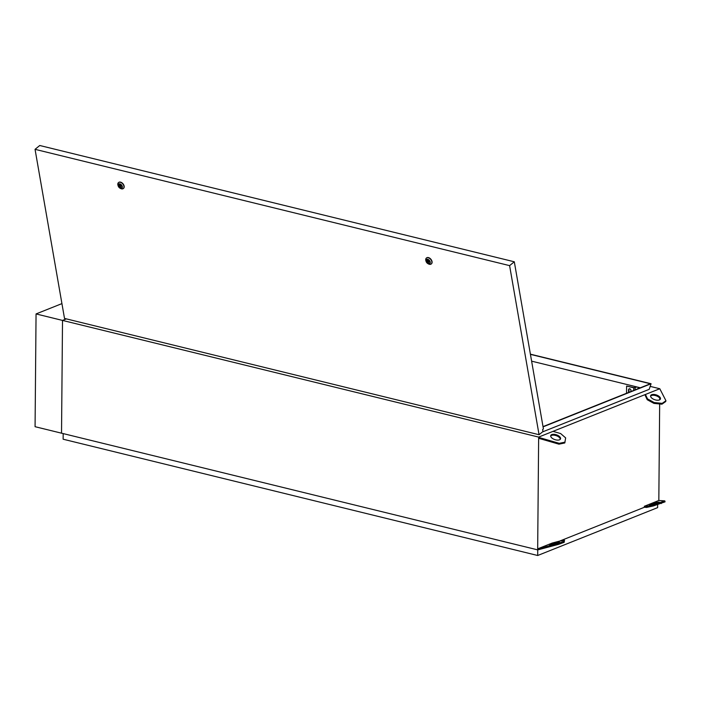 <?xml version="1.0" encoding="UTF-8"?>
<svg xmlns="http://www.w3.org/2000/svg" width="701" height="701" viewBox="0 0 701 701"><rect width="100%" height="100%" fill="white"/><g stroke="black" fill="none" stroke-linecap="round" stroke-linejoin="round"><path stroke-width="1.05" d="M650.484 504.299A5.161 0.491 164.6 0 1 655.952 502.652A5.161 0.491 164.6 0 1 659.326 502.196A5.161 0.491 164.6 0 1 658.221 502.836A5.161 0.491 164.6 0 1 652.754 504.483A5.161 0.491 164.6 0 1 649.38 504.939A5.161 0.491 164.6 0 1 650.484 504.299M558.303 542.714A5.161 0.491 -15.4 0 0 559.416 542.083A5.161 0.491 -15.4 0 0 556.042 542.53A5.161 0.491 -15.4 0 0 550.574 544.178A5.161 0.491 -15.4 0 0 549.47 544.817A5.161 0.491 -15.4 0 0 552.844 544.37A5.161 0.491 -15.4 0 0 558.303 542.714M651.711 394.707A5.161 2.524 -161.3 0 1 657.591 395.443A5.161 2.524 -161.3 0 1 660.438 398.974A5.161 2.524 -161.3 0 1 659.387 399.947A5.161 2.524 -161.3 0 1 653.516 399.211A5.161 2.524 -161.3 0 1 650.668 395.671A5.161 2.524 -161.3 0 1 651.711 394.707M650.598 396.109A5.161 2.524 -161.3 0 1 651.431 395.53A5.161 2.524 -161.3 0 1 656.907 396.083A5.161 2.524 -161.3 0 1 660.228 399.368M559.477 439.825A5.161 2.524 18.7 0 0 560.528 438.861A5.161 2.524 18.7 0 0 557.672 435.321A5.161 2.524 18.7 0 0 551.801 434.585A5.161 2.524 18.7 0 0 550.749 435.549A5.161 2.524 18.7 0 0 553.597 439.089A5.161 2.524 18.7 0 0 559.477 439.825M560.309 439.247A5.161 2.524 18.7 0 0 556.997 435.961A5.161 2.524 18.7 0 0 551.521 435.409A5.161 2.524 18.7 0 0 550.688 435.987M559.591 541.111L644.438 507.244L644.298 506.297L658.826 500.496L659.667 403.96M650.186 386.382L659.799 388.74L538.648 437.091L539.376 437.59L539.095 438.414L538.64 438.107L537.676 548.848L538.394 549.724L537.667 549.864L35.076 426.699L36.058 313.934L61.925 303.612M538.648 437.091L62.512 320.418L66.358 318.885L62.512 320.418L61.53 433.183L62.512 320.418L36.058 313.934M542.486 431.93L649.187 389.335L651.08 383.745L543.056 426.865M659.799 388.74L665.95 400.744L662.2 403.364L654.208 402.558L647.505 398.887L645.428 394.479L645.262 395.548L647.225 399.719L647.505 398.887M659.702 399.798L659.72 398.107M658.826 500.496L664.802 500.873L665.065 501.837L653.306 505.964L646.559 507.419L644.438 507.244M538.131 548.76L558.092 543.468L563.919 541.365L564.498 540.348L559.433 541.137L552.204 543.047L537.676 548.848M530.429 354.364L650.405 383.762L543.021 426.62M530.394 354.171L651.08 383.745M640.311 387.784L531.612 361.155M539.095 438.414L558.96 444.171L564.778 442.962L565.663 437.897L560.642 433.56L553.028 431.36M558.96 444.171L559.24 443.339L565.05 442.138M539.376 437.59L559.24 443.339M665.95 400.744L665.67 401.577L661.928 404.188L653.928 403.382L647.225 399.719M661.928 404.188L662.2 403.364M653.928 403.382L654.208 402.558M538.394 549.724L558.355 544.423L564.182 542.32L564.498 540.348M558.092 543.468L558.355 544.423M563.919 541.365L564.182 542.32M664.802 500.873L653.043 505.009L646.296 506.464L644.298 506.297M646.296 506.464L646.559 507.419M653.043 505.009L653.306 505.964M661.069 502.582L661.332 503.546M537.737 549.847L537.693 555.499L63.134 439.212L63.186 433.586M657.661 504.65L657.634 507.629L537.693 555.499M119.871 184.135A2.331 1.516 -129.2 0 0 118.749 184.328A2.331 1.516 -129.2 0 0 118.609 186.396A2.331 1.516 -129.2 0 0 120.572 188.122A2.331 1.516 -129.2 0 0 121.694 187.938A2.331 1.516 -129.2 0 0 121.834 185.861A2.331 1.516 -129.2 0 0 119.871 184.135M119.091 184.144A2.331 1.516 -129.2 0 0 119.512 186.448M119.827 186.825A2.331 1.516 -129.2 0 0 121.159 187.64A2.331 1.516 -129.2 0 0 121.939 187.64M427.776 259.589A2.331 1.516 -129.2 0 0 426.655 259.773A2.331 1.516 -129.2 0 0 426.515 261.85A2.331 1.516 -129.2 0 0 428.477 263.576A2.331 1.516 -129.2 0 0 429.599 263.383A2.331 1.516 -129.2 0 0 429.739 261.307A2.331 1.516 -129.2 0 0 427.776 259.589M426.997 259.589A2.331 1.516 -129.2 0 0 427.417 261.894M427.733 262.279A2.331 1.516 -129.2 0 0 429.065 263.094A2.331 1.516 -129.2 0 0 429.844 263.085M428.521 263.856A2.664 1.735 -129.2 0 0 430.239 262.095A2.664 1.735 -129.2 0 0 427.733 259.3A2.664 1.735 -129.2 0 0 426.112 261.455A2.664 1.735 -129.2 0 0 427.838 263.585A2.664 1.735 -129.2 0 0 428.521 263.856M426.112 261.455L425.91 260.842A3.829 2.489 50.8 0 1 426.392 258.056A3.829 2.489 50.8 0 1 428.241 257.749A3.829 2.489 50.8 0 1 431.465 260.579A3.829 2.489 50.8 0 1 431.229 263.988A3.829 2.489 50.8 0 1 429.38 264.295A3.829 2.489 50.8 0 1 428.399 263.9L427.838 263.585M120.616 188.403A2.664 1.735 -129.2 0 0 122.342 186.65A2.664 1.735 -129.2 0 0 119.827 183.855A2.664 1.735 -129.2 0 0 118.206 186.01A2.664 1.735 -129.2 0 0 119.932 188.131A2.664 1.735 -129.2 0 0 120.616 188.403M118.206 186.01L118.005 185.397A3.829 2.489 50.8 0 1 118.487 182.602A3.829 2.489 50.8 0 1 120.335 182.295A3.829 2.489 50.8 0 1 123.56 185.125A3.829 2.489 50.8 0 1 123.323 188.534A3.829 2.489 50.8 0 1 121.475 188.841A3.829 2.489 50.8 0 1 120.493 188.446L119.932 188.131M123.42 188.455A3.829 2.489 -129.2 0 0 123.525 188.376A3.829 2.489 -129.2 0 0 123.753 184.968A3.829 2.489 -129.2 0 0 120.528 182.137A3.829 2.489 -129.2 0 0 118.679 182.444A3.829 2.489 -129.2 0 0 118.592 182.532M431.325 263.9A3.829 2.489 -129.2 0 0 431.43 263.83A3.829 2.489 -129.2 0 0 431.658 260.421A3.829 2.489 -129.2 0 0 428.434 257.591A3.829 2.489 -129.2 0 0 426.585 257.898A3.829 2.489 -129.2 0 0 426.497 257.977M509.601 265.626L35.05 149.331L64.51 318.429L539.06 434.716L509.601 265.626L514.306 261.788L39.747 145.501L35.05 149.331M514.306 261.788L543.415 428.889L542.627 429.529L542.977 431.527L539.06 434.716M428.924 261.78L429.511 261.298L427.741 259.905L427.154 260.386L427.496 262.384L428.924 261.78L427.154 260.386M121.028 186.326L121.615 185.844L119.836 184.459L119.249 184.933L119.591 186.93L121.028 186.326L119.249 184.933M637.078 386.996L633.748 387.819L626.606 386.067L634.151 387.653L636.552 386.864M628.534 392.49L628.56 389.87A1.498 1.13 68.2 0 1 630.935 390.457L630.926 391.535M626.536 393.287L626.606 386.067M628.937 392.332L628.963 389.712A1.498 1.13 68.2 0 1 629.402 388.722M633.722 390.422L633.748 387.819M638.523 388.503L638.532 387.355M638.05 388.687L638.068 387.241M635.124 389.861L635.141 387.767M480.203 541.409L481.052 541.619M301.649 497.657L302.499 497.868M123.096 453.906L123.946 454.108"/></g></svg>
